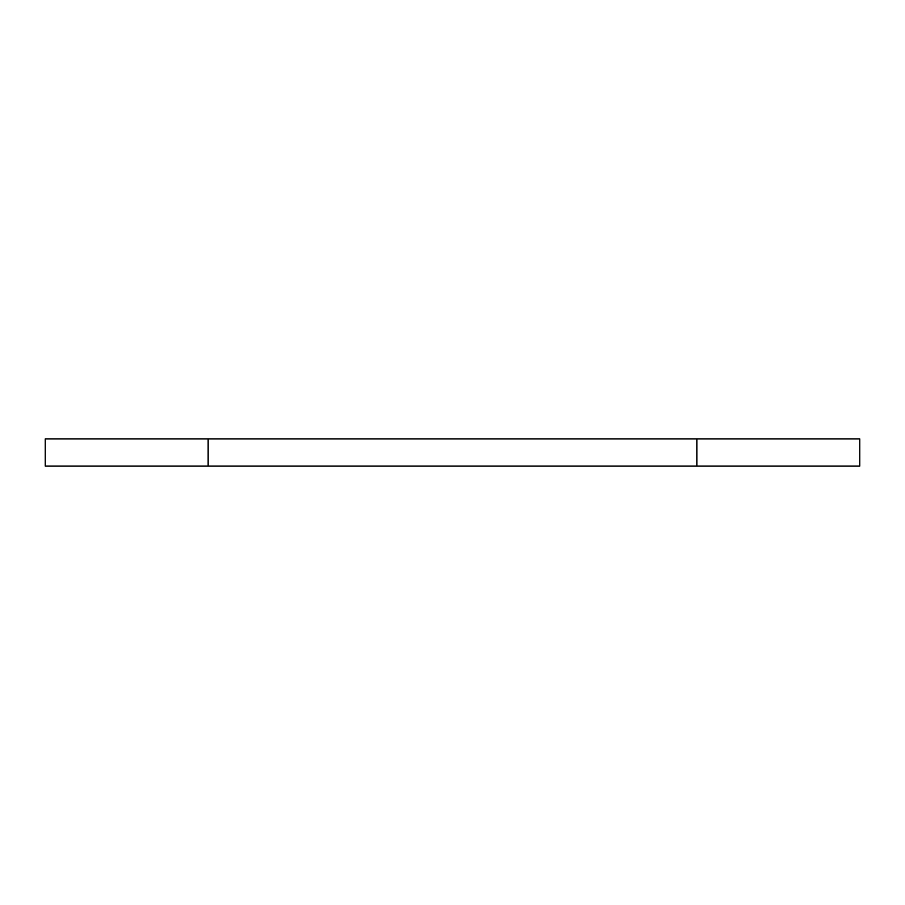 <?xml version="1.0" encoding="UTF-8"?>
<svg xmlns="http://www.w3.org/2000/svg" width="905" height="905" viewBox="0 0 905 905"><rect width="100%" height="100%" fill="white"/><g stroke="black" fill="none" stroke-linecap="round" stroke-linejoin="round"><path stroke-width="1.36" d="M696.85 438.925L45.25 438.925L45.25 466.075L859.75 466.075L859.75 438.925L696.85 438.925L696.85 466.075M208.15 438.925L208.15 466.075"/></g></svg>
